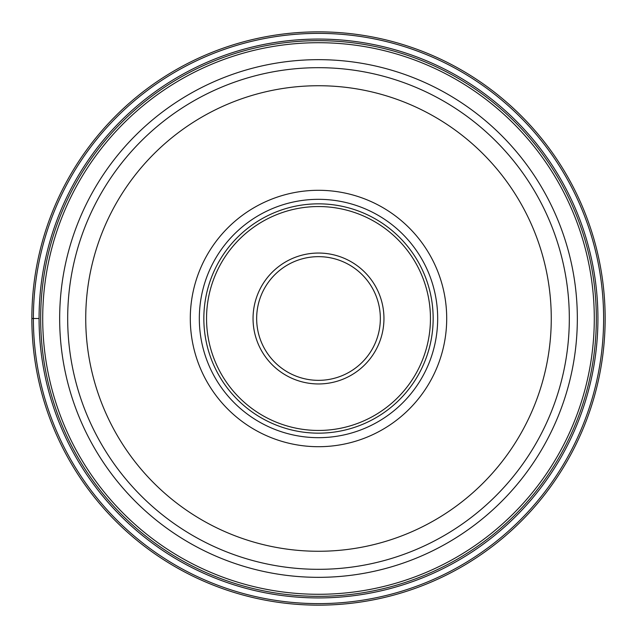 <?xml version="1.0" encoding="UTF-8"?>
<svg xmlns="http://www.w3.org/2000/svg" width="637" height="637" viewBox="0 0 637 637"><rect width="100%" height="100%" fill="white"/><g stroke="black" fill="none" stroke-linecap="round" stroke-linejoin="round"><path stroke-width="0.96" d="M605.15 318.5A286.65 286.65 0 0 0 318.5 31.85A286.65 286.65 0 0 0 31.85 318.5A286.65 286.65 0 0 0 318.5 605.15A286.65 286.65 0 0 0 605.15 318.5A286.65 286.65 0 0 1 318.5 605.15A286.65 286.65 0 0 1 31.85 318.5L33.379 318.5A285.121 285.121 0 0 1 318.5 33.379A285.121 285.121 0 0 1 603.621 318.5A285.121 285.121 0 0 1 318.5 603.621A285.121 285.121 0 0 1 33.379 318.5L39.072 318.5A279.428 279.428 0 0 0 318.5 597.928A279.428 279.428 0 0 0 597.928 318.5A279.428 279.428 0 0 0 318.5 39.072A279.428 279.428 0 0 0 39.072 318.5M569.319 318.699A250.819 250.819 0 0 1 318.404 569.319A250.819 250.819 0 0 1 67.681 318.5A250.819 250.819 0 0 0 318.404 569.319A250.819 250.819 0 0 0 569.319 318.5A250.819 250.819 0 0 0 318.596 67.681A250.819 250.819 0 0 0 67.681 318.5A250.819 250.819 0 0 0 318.404 569.319A250.819 250.819 0 0 0 569.319 318.5A250.819 250.819 0 0 0 318.596 67.681A250.819 250.819 0 0 0 67.681 318.5M318.5 190.296A128.204 128.204 0 0 1 446.704 318.5A128.204 128.204 0 0 1 318.5 446.704A128.204 128.204 0 0 1 190.296 318.5A128.204 128.204 0 0 1 318.5 190.296M318.5 199.325A119.175 119.175 0 0 1 437.675 318.5A119.175 119.175 0 0 1 318.5 437.675A119.175 119.175 0 0 1 199.325 318.5A119.175 119.175 0 0 1 318.5 199.325M203.84 318.5A114.66 114.66 0 0 1 318.5 203.84A114.66 114.66 0 0 1 433.16 318.5A114.66 114.66 0 0 1 318.5 433.16A114.66 114.66 0 0 1 203.84 318.5M256.655 318.5A61.845 61.845 0 0 1 318.564 256.655A61.845 61.845 0 0 1 380.345 318.635A61.845 61.845 0 0 1 318.436 380.345A61.845 61.845 0 0 1 256.655 318.5M40.664 318.365A277.836 277.836 0 0 0 318.428 596.336A277.836 277.836 0 0 0 596.336 318.5A277.836 277.836 0 0 0 318.572 40.664A277.836 277.836 0 0 0 40.664 318.365M594.289 318.5A275.789 275.789 0 0 1 318.428 594.289A275.789 275.789 0 0 1 42.711 318.365A275.789 275.789 0 0 1 318.572 42.711A275.789 275.789 0 0 1 594.289 318.5M577.337 318.5A258.837 258.837 0 0 0 318.5 59.663A258.837 258.837 0 0 0 59.663 318.5A258.837 258.837 0 0 0 318.5 577.337A258.837 258.837 0 0 0 577.337 318.5M85.732 318.5A232.768 232.768 0 0 1 318.588 85.732A232.768 232.768 0 0 1 551.268 318.683A232.768 232.768 0 0 1 318.412 551.268A232.768 232.768 0 0 1 85.732 318.5M206.547 318.5A111.953 111.953 0 0 0 318.5 430.453A111.953 111.953 0 0 0 430.453 318.5A111.953 111.953 0 0 0 318.5 206.547A111.953 111.953 0 0 0 206.547 318.5M253.048 318.357A65.452 65.452 0 0 1 318.572 253.048A65.452 65.452 0 0 1 383.952 318.643A65.452 65.452 0 0 1 318.428 383.952A65.452 65.452 0 0 1 253.048 318.357"/></g></svg>
